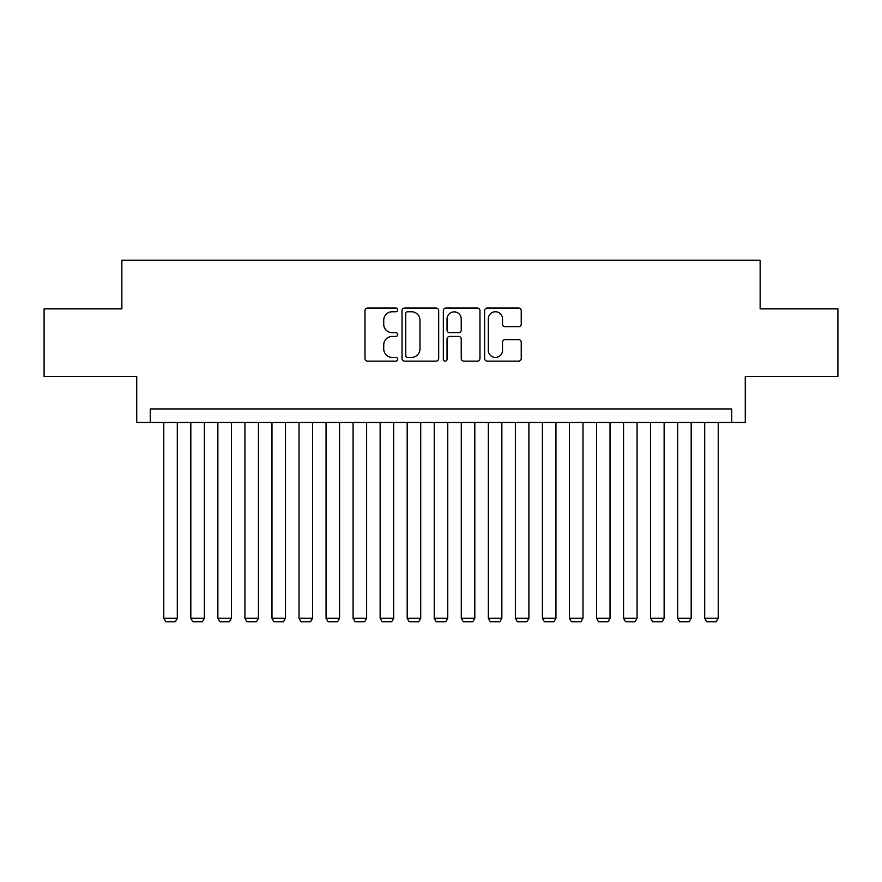 <?xml version="1.0" encoding="UTF-8"?>
<svg xmlns="http://www.w3.org/2000/svg" width="882" height="882" viewBox="0 0 882 882"><rect width="100%" height="100%" fill="white"/><g stroke="black" fill="none" stroke-linecap="round" stroke-linejoin="round"><path stroke-width="1.32" d="M397.727 309.88A1.863 1.863 0 0 0 395.875 308.027L367.662 308.027A2.657 2.657 0 0 0 365.005 310.685L365.005 358.467A2.657 2.657 0 0 0 367.662 361.124L395.875 361.124A1.863 1.863 0 0 0 397.727 359.261A1.863 1.863 0 0 0 395.875 357.408L392.214 357.408A8.5 8.5 0 0 1 383.725 348.908L383.725 344.928A8.5 8.5 0 0 1 392.214 336.428L395.875 336.428A1.863 1.863 0 0 0 397.727 334.576A1.863 1.863 0 0 0 395.875 332.712L392.214 332.712A8.5 8.5 0 0 1 383.725 324.223L383.725 320.243A8.5 8.5 0 0 1 392.214 311.743L395.875 311.743A1.863 1.863 0 0 0 397.727 309.88M518.583 326.748A2.657 2.657 0 0 0 521.24 324.091L521.24 310.685A2.657 2.657 0 0 0 518.583 308.027L487.261 308.027A2.657 2.657 0 0 0 484.604 310.685L484.604 358.467A2.657 2.657 0 0 0 487.261 361.124L518.583 361.124A2.657 2.657 0 0 0 521.24 358.467L521.24 342.271A2.657 2.657 0 0 0 518.583 339.614L505.177 339.614A2.657 2.657 0 0 0 502.52 342.271L502.52 350.308A7.1 7.1 0 0 1 495.419 357.408A7.1 7.1 0 0 1 488.319 350.308L488.319 318.843A7.1 7.1 0 0 1 495.419 311.743A7.1 7.1 0 0 1 502.52 318.843L502.52 324.091A2.657 2.657 0 0 0 505.177 326.748L518.583 326.748M731.74 422.478L745.268 422.478L745.268 376.493L837.9 376.493L837.9 308.876L760.141 308.876L760.141 260.201L121.859 260.201L121.859 308.876L44.1 308.876L44.1 376.493L136.732 376.493L136.732 422.478L731.74 422.478L731.74 408.95L150.26 408.95L150.26 422.478M438.674 310.685A2.657 2.657 0 0 0 436.028 308.027L404.695 308.027A2.657 2.657 0 0 0 402.038 310.685L402.038 358.467A2.657 2.657 0 0 0 404.695 361.124L436.028 361.124A2.657 2.657 0 0 0 438.674 358.467L438.674 310.685M445.972 308.027L477.305 308.027A2.657 2.657 0 0 1 479.962 310.685L479.962 358.467A2.657 2.657 0 0 1 477.305 361.124L463.899 361.124A2.657 2.657 0 0 1 461.242 358.467L461.242 339.085A2.657 2.657 0 0 0 458.585 336.428L449.699 336.428A2.657 2.657 0 0 0 447.042 339.085L447.042 359.261A1.863 1.863 0 0 1 445.178 361.124A1.863 1.863 0 0 1 443.326 359.261L443.326 310.685A2.657 2.657 0 0 1 445.972 308.027M407.616 311.743A1.863 1.863 0 0 0 405.753 313.606L405.753 355.545A1.863 1.863 0 0 0 407.616 357.408L411.464 357.408A8.5 8.5 0 0 0 419.964 348.908L419.964 320.243A8.5 8.5 0 0 0 411.464 311.743L407.616 311.743M461.242 318.975A7.1 7.1 0 0 0 454.142 311.875A7.1 7.1 0 0 0 447.042 318.975L447.042 330.055A2.657 2.657 0 0 0 449.699 332.712L458.585 332.712A2.657 2.657 0 0 0 461.242 330.055L461.242 318.975M177.304 422.478L177.304 618.282L163.776 618.282L163.776 422.478M177.304 618.282L175.275 621.799L165.805 621.799L163.776 618.282M204.348 422.478L204.348 618.282L190.821 618.282L190.821 422.478M204.348 618.282L202.32 621.799L192.849 621.799L190.821 618.282M231.393 422.478L231.393 618.282L217.865 618.282L217.865 422.478M231.393 618.282L229.364 621.799L219.894 621.799L217.865 618.282M258.437 422.478L258.437 618.282L244.92 618.282L244.92 422.478M258.437 618.282L256.408 621.799L246.949 621.799L244.92 618.282M285.481 422.478L285.481 618.282L271.965 618.282L271.965 422.478M285.481 618.282L283.453 621.799L273.993 621.799L271.965 618.282M312.537 422.478L312.537 618.282L299.009 618.282L299.009 422.478M312.537 618.282L310.508 621.799L301.038 621.799L299.009 618.282M339.581 422.478L339.581 618.282L326.053 618.282L326.053 422.478M339.581 618.282L337.552 621.799L328.082 621.799L326.053 618.282M366.625 422.478L366.625 618.282L353.098 618.282L353.098 422.478M366.625 618.282L364.597 621.799L355.126 621.799L353.098 618.282M393.67 422.478L393.67 618.282L380.142 618.282L380.142 422.478M393.67 618.282L391.641 621.799L382.171 621.799L380.142 618.282M420.714 422.478L420.714 618.282L407.197 618.282L407.197 422.478M420.714 618.282L418.685 621.799L409.226 621.799L407.197 618.282M447.758 422.478L447.758 618.282L434.242 618.282L434.242 422.478M447.758 618.282L445.73 621.799L436.27 621.799L434.242 618.282M474.803 422.478L474.803 618.282L461.286 618.282L461.286 422.478M474.803 618.282L472.774 621.799L463.315 621.799L461.286 618.282M501.858 422.478L501.858 618.282L488.33 618.282L488.33 422.478M501.858 618.282L499.829 621.799L490.359 621.799L488.33 618.282M528.902 422.478L528.902 618.282L515.375 618.282L515.375 422.478M528.902 618.282L526.874 621.799L517.403 621.799L515.375 618.282M555.947 422.478L555.947 618.282L542.419 618.282L542.419 422.478M555.947 618.282L553.918 621.799L544.448 621.799L542.419 618.282M582.991 422.478L582.991 618.282L569.463 618.282L569.463 422.478M582.991 618.282L580.962 621.799L571.492 621.799L569.463 618.282M610.035 422.478L610.035 618.282L596.519 618.282L596.519 422.478M610.035 618.282L608.007 621.799L598.547 621.799L596.519 618.282M637.08 422.478L637.08 618.282L623.563 618.282L623.563 422.478M637.08 618.282L635.051 621.799L625.592 621.799L623.563 618.282M664.135 422.478L664.135 618.282L650.607 618.282L650.607 422.478M664.135 618.282L662.106 621.799L652.636 621.799L650.607 618.282M691.179 422.478L691.179 618.282L677.652 618.282L677.652 422.478M691.179 618.282L689.151 621.799L679.68 621.799L677.652 618.282M718.224 422.478L718.224 618.282L704.696 618.282L704.696 422.478M718.224 618.282L716.195 621.799L706.725 621.799L704.696 618.282"/></g></svg>
